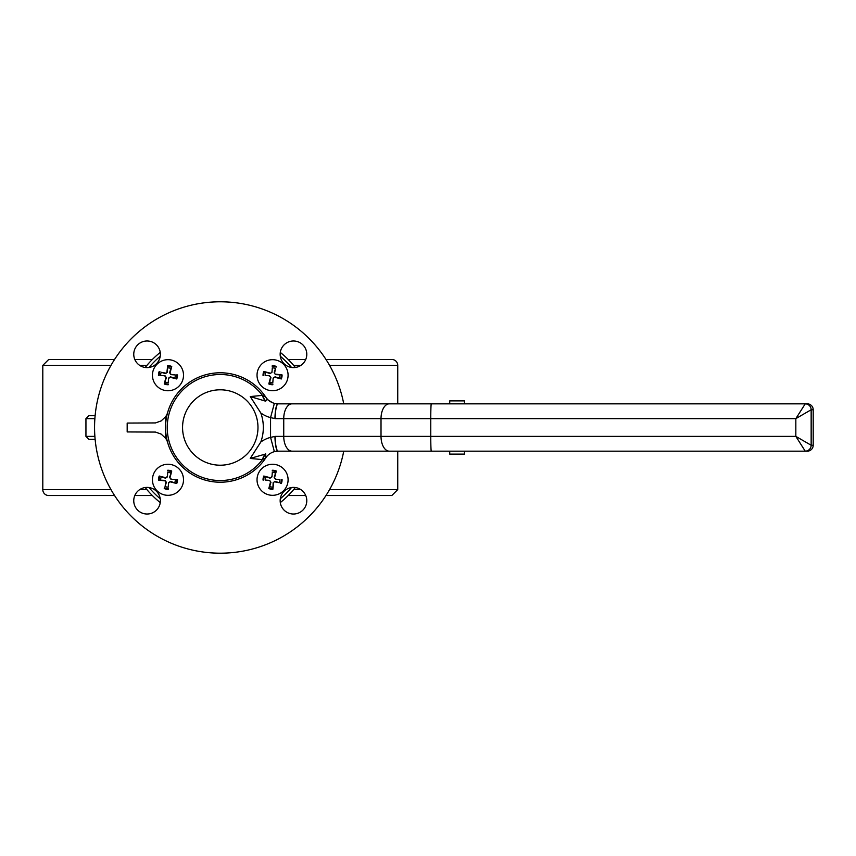<?xml version="1.0" encoding="UTF-8"?>
<svg xmlns="http://www.w3.org/2000/svg" width="856" height="856" viewBox="0 0 856 856"><rect width="100%" height="100%" fill="white"/><g stroke="black" fill="none" stroke-linecap="round" stroke-linejoin="round"><path stroke-width="1.28" d="M94.877 436.378L85.942 436.378L88.896 439.331L95.123 439.331M95.123 415.674L88.896 415.674L85.942 418.627L94.877 418.627M160.243 352.415A96.129 96.129 0 0 0 145.188 367.47M145.188 487.524A96.129 96.129 0 0 0 160.243 502.59A96.129 96.129 0 0 1 145.188 487.524A96.129 96.129 0 0 0 160.243 502.59M280.297 502.59A96.129 96.129 0 0 0 295.352 487.524A96.129 96.129 0 0 1 280.297 502.59A96.129 96.129 0 0 0 295.352 487.524M295.352 367.47A96.129 96.129 0 0 0 280.297 352.415A96.129 96.129 0 0 1 295.352 367.47A96.129 96.129 0 0 0 280.297 352.415M110.98 489.611L42.8 489.611A5.917 5.917 0 0 0 48.717 495.528L114.565 495.528M134.809 495.528L152.357 495.528M288.194 495.528L305.742 495.528M325.986 495.528L391.823 495.528L397.74 489.611L329.56 489.611M42.8 489.611L42.8 365.384L110.98 365.384M329.56 365.384L397.74 365.384A5.917 5.917 0 0 0 391.823 359.466L325.986 359.466M305.742 359.466L288.194 359.466M152.357 359.466L134.809 359.466M114.565 359.466L48.717 359.466L42.8 365.384M464.508 451.166L464.508 454.119L449.721 454.119L449.721 451.166M449.721 403.839L449.721 400.875L464.508 400.875L464.508 403.839M292.046 451.166A14.787 8.293 90 0 1 283.743 436.378L283.743 418.627L795.834 418.627L795.834 436.378L275.236 436.378A14.787 2.943 90 0 0 278.179 451.166L805.239 451.166A5.917 5.917 -90 0 0 811.156 445.248L795.834 436.378L805.239 451.166L807.283 451.166A5.917 5.917 -90 0 0 813.2 445.248L813.2 409.757A5.917 5.917 -90 0 0 807.283 403.839L805.239 403.839L795.834 418.627L811.156 409.757A5.917 5.917 -90 0 0 805.239 403.839L278.179 403.839A14.787 2.943 90 0 0 275.236 418.627L283.743 418.627A14.787 8.293 -90 0 1 292.046 403.839M267.126 399.399L272.54 402.716L267.126 399.399L265.414 401.111L250.23 396.563L260.812 412.988A29.575 29.575 0 0 0 270.56 417.632L275.236 418.627M274.947 418.627A14.787 2.761 90.9 0 1 277.943 403.839A14.787 14.787 0 0 0 278.179 403.839A14.787 14.787 0 0 1 277.943 403.839A14.787 14.787 0 0 0 278.179 403.839L274.369 403.337L270.56 417.632L270.56 437.373L274.369 451.658L278.179 451.166A14.787 14.787 0 0 0 265.852 457.767L265.724 453.969A14.787 9.619 -90 0 0 262.717 459.447L265.66 457.874M275.236 436.378L270.56 437.373A29.575 29.575 0 0 0 260.812 442.006A43.057 43.057 0 0 0 260.812 412.988M265.724 453.969L250.23 458.442L260.812 442.006M250.23 458.442L262.418 459.619A52.986 52.986 0 0 1 172.784 403.979A52.986 52.986 0 0 1 262.418 395.386L265.852 397.227A14.787 14.787 0 0 0 271.577 402.288A14.787 14.787 0 0 1 265.852 397.227A14.787 14.787 0 0 0 274.369 403.337A14.787 14.787 0 0 1 272.54 402.716M250.23 396.563L262.418 395.386A14.787 9.202 -90 0 0 265.414 401.111M277.943 451.166A14.787 14.787 0 0 1 278.179 451.166A14.787 14.787 0 0 0 277.943 451.166A14.787 2.761 89.1 0 1 274.947 436.378M167.69 442.638A14.787 14.787 0 0 0 165.55 438.186L161.153 434.088L155.482 432.077L127.18 431.938L127.18 423.067L155.482 422.928L161.153 420.917L165.55 416.808A14.787 14.787 0 0 0 167.69 412.367M343.738 403.839A125.714 125.714 0 0 0 204.445 302.789A125.714 125.714 0 0 0 94.813 435.426A125.714 125.714 0 0 0 343.738 451.166M293.48 487.396A13.311 13.311 0 0 1 305.004 507.362A13.311 13.311 0 0 1 281.945 507.362A13.311 13.311 0 0 1 293.48 487.396M147.071 487.396A13.311 13.311 0 0 1 158.595 507.362A13.311 13.311 0 0 1 135.537 507.362A13.311 13.311 0 0 1 147.071 487.396M147.071 340.988A13.311 13.311 0 0 1 158.595 360.954A13.311 13.311 0 0 1 135.537 360.954A13.311 13.311 0 0 1 147.071 340.988M293.48 340.988A13.311 13.311 0 0 1 305.004 360.954A13.311 13.311 0 0 1 281.945 360.954A13.311 13.311 0 0 1 293.48 340.988M220.27 465.215A37.718 37.718 0 0 1 187.614 408.644A37.718 37.718 0 0 1 252.927 408.644A37.718 37.718 0 0 1 220.27 465.215M265.414 453.883A14.787 9.202 -90 0 0 262.418 459.619L262.717 459.447M265.852 397.227A54.72 54.72 0 0 0 184.382 386.195A54.72 54.72 0 0 0 183.933 468.414A54.72 54.72 0 0 0 265.521 458.27A54.72 54.72 0 0 1 183.933 468.414A54.72 54.72 0 0 1 184.382 386.195A54.72 54.72 0 0 1 265.852 397.227M165.55 438.186L165.55 416.808M272.818 487.118A7.34 7.34 0 0 1 269.64 486.518L268.805 488.541A9.523 9.523 0 0 0 272.861 489.311L273.15 482.698L275.054 481.393L279.291 482.709A7.34 7.34 0 0 0 279.891 479.531L275.471 479.2L274.166 477.295L276.317 471.035L274.648 477.423A1.038 1.038 0 0 0 275.525 478.707M272.861 489.311L273.642 482.752A1.038 1.038 0 0 1 274.926 481.875L279.291 482.709M275.482 473.058A7.34 7.34 0 0 0 272.294 472.459L271.973 476.878L270.068 478.183L263.809 476.032L270.196 477.702A1.038 1.038 0 0 0 271.48 476.824M265.831 476.867A7.34 7.34 0 0 0 265.221 480.045L269.651 480.377L270.956 482.281L269.64 486.518M268.805 488.541L270.475 482.153A1.038 1.038 0 0 0 269.597 480.869M265.221 480.045L269.651 480.377M272.294 472.459L271.973 476.878M279.891 479.531L275.471 479.2M275.45 464.53A15.526 15.526 0 0 1 284.331 489.921A15.526 15.526 0 0 1 257.902 484.913A15.526 15.526 0 0 1 275.45 464.53M279.891 374.949A7.34 7.34 0 0 1 279.291 378.138L281.314 378.962A9.523 9.523 0 0 0 282.073 374.917L275.471 374.628L274.166 372.724L275.482 368.476A7.34 7.34 0 0 0 272.294 367.877L271.973 372.307L270.068 373.601L263.809 371.461L270.196 373.12A1.038 1.038 0 0 0 271.48 372.242M282.073 374.917L275.525 374.125A1.038 1.038 0 0 1 274.648 372.841L275.482 368.476M265.831 372.296A7.34 7.34 0 0 0 265.221 375.474L269.651 375.795L270.956 377.699L268.805 383.97L270.475 377.582A1.038 1.038 0 0 0 269.597 376.298M269.64 381.947A7.34 7.34 0 0 0 272.818 382.546L273.15 378.117L275.054 376.822L279.291 378.138M281.314 378.962L274.926 377.303A1.038 1.038 0 0 0 273.642 378.181M272.818 382.546L273.15 378.117M265.221 375.474L269.651 375.795M272.294 367.877L271.973 372.307M257.303 372.328A15.526 15.526 0 0 1 282.683 363.436A15.526 15.526 0 0 1 277.686 389.865A15.526 15.526 0 0 1 257.303 372.328M167.722 367.877A7.34 7.34 0 0 1 170.9 368.476L171.735 366.464A9.523 9.523 0 0 0 167.69 365.694L167.401 372.307L165.486 373.601L161.249 372.296A7.34 7.34 0 0 0 160.65 375.474L165.08 375.795L166.374 377.699L164.234 383.97L165.893 377.582A1.038 1.038 0 0 0 165.015 376.298M167.69 365.694L166.899 372.242A1.038 1.038 0 0 1 165.615 373.12L161.249 372.296M165.058 381.947A7.34 7.34 0 0 0 168.247 382.546L168.568 378.117L170.472 376.822L176.732 378.962L170.355 377.303A1.038 1.038 0 0 0 169.06 378.181M174.72 378.138A7.34 7.34 0 0 0 175.32 374.949L170.89 374.628L169.595 372.724L170.9 368.476M171.735 366.464L170.077 372.841A1.038 1.038 0 0 0 170.954 374.125M175.32 374.949L170.89 374.628M168.247 382.546L168.568 378.117M160.65 375.474L165.08 375.795M165.101 390.475A15.526 15.526 0 0 1 156.209 365.084A15.526 15.526 0 0 1 182.638 370.081A15.526 15.526 0 0 1 165.101 390.475M160.65 480.045A7.34 7.34 0 0 1 161.249 476.867L159.227 476.032A9.523 9.523 0 0 0 158.467 480.088L165.08 480.377L166.374 482.281L165.058 486.518A7.34 7.34 0 0 0 168.247 487.118L168.568 482.698L170.472 481.393L176.732 483.544L170.355 481.875A1.038 1.038 0 0 0 169.06 482.752M158.467 480.088L165.015 480.869A1.038 1.038 0 0 1 165.893 482.153L165.058 486.518M174.72 482.709A7.34 7.34 0 0 0 175.32 479.531L170.89 479.2L169.595 477.295L171.735 471.035L170.077 477.423A1.038 1.038 0 0 0 170.954 478.707M170.9 473.058A7.34 7.34 0 0 0 167.722 472.459L167.401 476.878L165.486 478.183L161.249 476.867M159.227 476.032L165.615 477.702A1.038 1.038 0 0 0 166.899 476.824M167.722 472.459L167.401 476.878M175.32 479.531L170.89 479.2M168.247 487.118L168.568 482.698M183.238 482.677A15.526 15.526 0 0 1 157.857 491.558A15.526 15.526 0 0 1 162.854 465.129A15.526 15.526 0 0 1 183.238 482.677M280.308 356.246A93.176 93.176 0 0 1 291.522 367.459M291.522 487.535A93.176 93.176 0 0 1 280.308 498.748M160.233 498.748A93.176 93.176 0 0 1 149.019 487.535M149.019 367.459A93.176 93.176 0 0 1 160.233 356.246M300.841 489.611L293.64 489.611M146.9 489.611L139.71 489.611M139.71 365.384L146.9 365.384M293.64 365.384L300.841 365.384M389.309 451.166A14.787 8.293 90 0 1 381.016 436.378L381.016 418.627A14.787 8.293 -90 0 1 389.309 403.839M431.296 451.166A14.787 0.535 90 0 1 430.761 436.378L430.761 418.627A14.787 0.535 -90 0 1 431.296 403.839M813.2 445.248L811.156 445.248L811.156 409.757L813.2 409.757M262.717 395.547A14.787 9.619 -90 0 0 265.724 401.036M281.346 479.446A8.795 8.795 0 0 1 280.618 483.319M281.314 483.544A9.523 9.523 0 0 0 282.073 479.488M272.219 470.993A8.795 8.795 0 0 1 276.092 471.731M276.317 471.035A9.523 9.523 0 0 0 272.262 470.265M263.766 480.13A8.795 8.795 0 0 1 264.504 476.257M263.809 476.032A9.523 9.523 0 0 0 263.038 480.088M272.904 488.583A8.795 8.795 0 0 1 269.03 487.845M272.219 366.422A8.795 8.795 0 0 1 276.092 367.149M276.317 366.464A9.523 9.523 0 0 0 272.262 365.694M263.766 375.559A8.795 8.795 0 0 1 264.504 371.686M263.809 371.461A9.523 9.523 0 0 0 263.038 375.506M272.904 384.002A8.795 8.795 0 0 1 269.03 383.274M268.805 383.97A9.523 9.523 0 0 0 272.861 384.729M281.346 374.864A8.795 8.795 0 0 1 280.618 378.737M159.195 375.559A8.795 8.795 0 0 1 159.922 371.686M159.227 371.461A9.523 9.523 0 0 0 158.467 375.506M168.332 384.002A8.795 8.795 0 0 1 164.448 383.274M164.234 383.97A9.523 9.523 0 0 0 168.279 384.729M176.775 374.864A8.795 8.795 0 0 1 176.036 378.737M176.732 378.962A9.523 9.523 0 0 0 177.502 374.917M167.637 366.422A8.795 8.795 0 0 1 171.51 367.149M168.332 488.583A8.795 8.795 0 0 1 164.448 487.845M164.234 488.541A9.523 9.523 0 0 0 168.279 489.311M176.775 479.446A8.795 8.795 0 0 1 176.036 483.319M176.732 483.544A9.523 9.523 0 0 0 177.502 479.488M167.637 470.993A8.795 8.795 0 0 1 171.51 471.731M171.735 471.035A9.523 9.523 0 0 0 167.69 470.265M159.195 480.13A8.795 8.795 0 0 1 159.922 476.257M85.942 418.627L85.942 436.378M397.74 365.384L397.74 403.839M397.74 451.166L397.74 489.611"/></g></svg>
